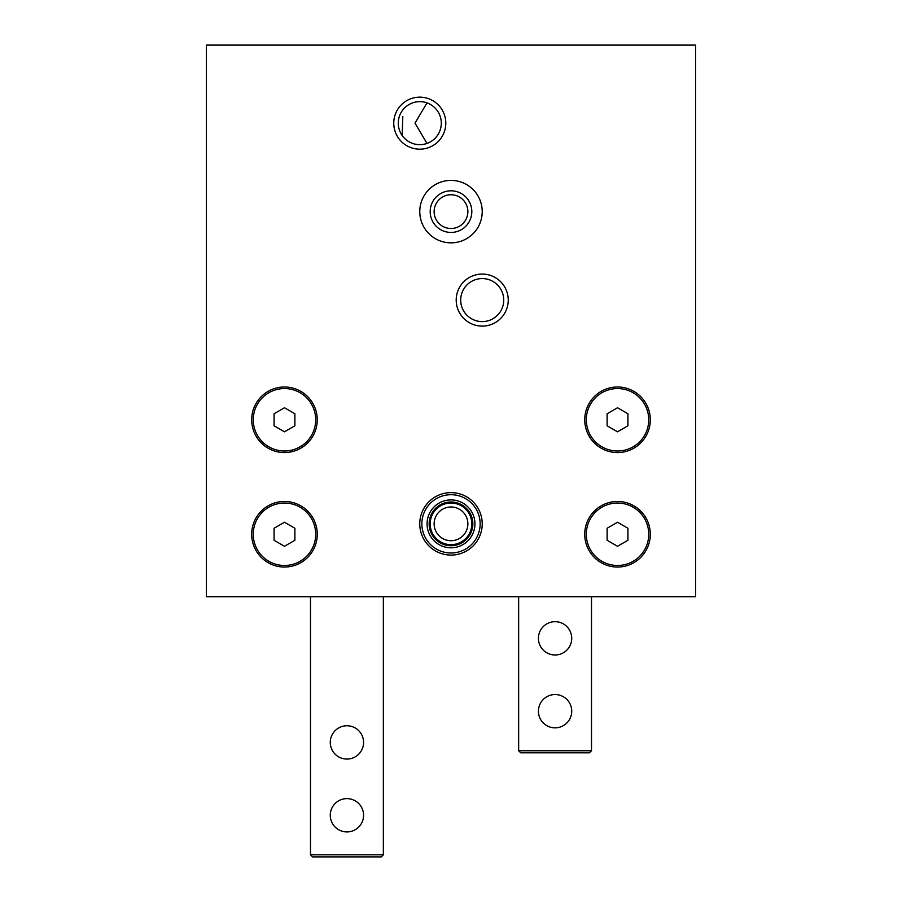 <?xml version="1.0" encoding="UTF-8"?>
<svg xmlns="http://www.w3.org/2000/svg" width="902" height="902" viewBox="0 0 902 902"><rect width="100%" height="100%" fill="white"/><g stroke="black" fill="none" stroke-linecap="round" stroke-linejoin="round"><path stroke-width="1.35" d="M441.292 123.157A21.513 21.513 0 0 1 409.023 141.783A21.513 21.513 0 0 1 409.023 104.531A21.513 21.513 0 0 1 441.292 123.157M402.168 135.503L402.811 116.459M426.984 102.884L415.01 123.157L426.984 143.429M695.577 596.707L695.577 45.1L206.423 45.1L206.423 596.707L695.577 596.707M650.308 534.266A32.788 32.788 0 0 1 601.127 562.656A32.788 32.788 0 0 1 601.127 505.864A32.788 32.788 0 0 1 650.308 534.266M650.308 419.78A32.788 32.788 0 0 1 601.127 448.17A32.788 32.788 0 0 1 601.127 391.389A32.788 32.788 0 0 1 650.308 419.78M317.256 534.266A32.788 32.788 0 0 1 268.086 562.656A32.788 32.788 0 0 1 268.086 505.864A32.788 32.788 0 0 1 317.256 534.266M317.256 419.78A32.788 32.788 0 0 1 268.086 448.17A32.788 32.788 0 0 1 268.086 391.389A32.788 32.788 0 0 1 317.256 419.78M508.243 300.084A26.023 26.023 0 0 1 469.209 322.623A26.023 26.023 0 0 1 469.209 277.557A26.023 26.023 0 0 1 508.243 300.084M445.791 123.157A26.023 26.023 0 0 1 406.768 145.696A26.023 26.023 0 0 1 406.768 100.629A26.023 26.023 0 0 1 445.791 123.157M482.22 211.62A31.22 31.22 0 0 1 435.384 238.658A31.22 31.22 0 0 1 435.384 184.583A31.22 31.22 0 0 1 482.22 211.62M482.22 523.859A31.22 31.22 0 0 1 435.384 550.896A31.22 31.22 0 0 1 435.384 496.81A31.22 31.22 0 0 1 482.22 523.859M472.851 523.859A21.851 21.851 0 0 1 440.075 542.778A21.851 21.851 0 0 1 440.075 504.928A21.851 21.851 0 0 1 472.851 523.859A21.851 21.851 0 0 1 440.075 542.778A21.851 21.851 0 0 1 440.075 504.928A21.851 21.851 0 0 1 472.851 523.859A21.851 21.851 0 0 1 440.075 542.778A21.851 21.851 0 0 1 440.075 504.928A21.851 21.851 0 0 1 472.851 523.859M471.814 523.859A20.814 20.814 0 0 1 440.593 541.876A20.814 20.814 0 0 1 440.593 505.83A20.814 20.814 0 0 1 471.814 523.859M467.867 523.859A16.867 16.867 0 0 1 442.566 538.46A16.867 16.867 0 0 1 442.566 509.247A16.867 16.867 0 0 1 467.867 523.859M471.814 211.62A20.814 20.814 0 0 1 440.593 229.649A20.814 20.814 0 0 1 440.593 193.592A20.814 20.814 0 0 1 471.814 211.62M467.867 211.62A16.867 16.867 0 0 1 442.566 226.233A16.867 16.867 0 0 1 442.566 197.008A16.867 16.867 0 0 1 467.867 211.62M503.733 300.084A21.513 21.513 0 0 1 471.464 318.722A21.513 21.513 0 0 1 471.464 281.458A21.513 21.513 0 0 1 503.733 300.084M315.7 419.78A31.22 31.22 0 0 1 268.864 446.817A31.22 31.22 0 0 1 268.864 392.742A31.22 31.22 0 0 1 315.7 419.78M284.48 431.799L294.886 425.789L294.886 413.77L284.48 407.76L274.073 413.77L274.073 425.789L284.48 431.799M315.7 534.266A31.22 31.22 0 0 1 268.864 561.303A31.22 31.22 0 0 1 268.864 507.217A31.22 31.22 0 0 1 315.7 534.266M284.48 546.274L294.886 540.275L294.886 528.256L284.48 522.247L274.073 528.256L274.073 540.275L284.48 546.274M648.741 419.78A31.22 31.22 0 0 1 601.916 446.817A31.22 31.22 0 0 1 601.916 392.742A31.22 31.22 0 0 1 648.741 419.78M617.52 431.799L627.927 425.789L627.927 413.77L617.52 407.76L607.114 413.77L607.114 425.789L617.52 431.799M648.741 534.266A31.22 31.22 0 0 1 601.916 561.303A31.22 31.22 0 0 1 601.916 507.217A31.22 31.22 0 0 1 648.741 534.266M617.52 546.274L627.927 540.275L627.927 528.256L617.52 522.247L607.114 528.256L607.114 540.275L617.52 546.274M346.92 725.76A16.653 16.653 0 0 0 330.267 742.414A16.653 16.653 0 0 0 346.92 759.067A16.653 16.653 0 0 0 363.574 742.414A16.653 16.653 0 0 0 346.92 725.76M346.92 798.62A16.653 16.653 0 0 0 330.267 815.273A16.653 16.653 0 0 0 346.92 831.926A16.653 16.653 0 0 0 363.574 815.273A16.653 16.653 0 0 0 346.92 798.62M310.491 596.707L310.491 854.814L312.577 856.9L381.264 856.9L383.35 854.814L383.35 596.707M310.491 854.814L383.35 854.814M555.08 621.681A16.653 16.653 0 0 0 538.426 638.334A16.653 16.653 0 0 0 555.08 654.987A16.653 16.653 0 0 0 571.733 638.334A16.653 16.653 0 0 0 555.08 621.681M555.08 694.54A16.653 16.653 0 0 0 538.426 711.193A16.653 16.653 0 0 0 555.08 727.846A16.653 16.653 0 0 0 571.733 711.193A16.653 16.653 0 0 0 555.08 694.54M518.65 596.707L518.65 750.746L520.736 752.82L589.423 752.82L591.509 750.746L591.509 596.707M518.65 750.746L591.509 750.746M480.146 523.859A29.146 29.146 0 0 1 436.433 549.092A29.146 29.146 0 0 1 436.433 498.614A29.146 29.146 0 0 1 480.146 523.859M474.937 523.859A23.937 23.937 0 0 1 439.026 544.582A23.937 23.937 0 0 1 439.026 503.124A23.937 23.937 0 0 1 474.937 523.859"/></g></svg>
